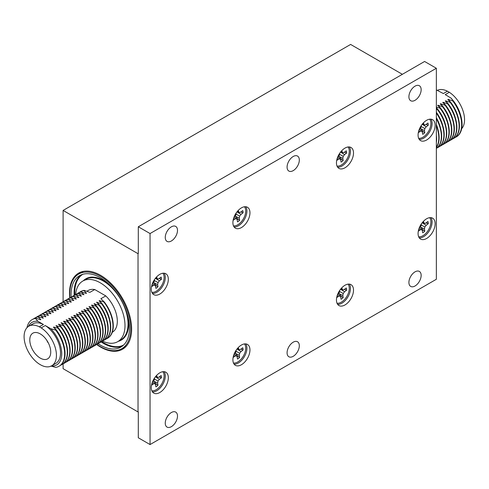 <?xml version="1.0" encoding="UTF-8"?>
<svg xmlns="http://www.w3.org/2000/svg" width="489" height="489" viewBox="0 0 489 489"><rect width="100%" height="100%" fill="white"/><g stroke="black" fill="none" stroke-linecap="round" stroke-linejoin="round"><path stroke-width="0.73" d="M96.645 344.507A43.937 25.367 -120 0 0 100.563 347.062A43.937 25.367 -120 0 0 122.531 349.238A43.937 25.367 -120 0 0 129.267 314.03A43.937 25.367 -120 0 0 100.563 275.313A43.937 25.367 -120 0 0 78.601 273.137A43.937 25.367 -120 0 0 69.75 297.923M81.003 272.025A43.937 25.367 -120 0 0 79.267 273.748M402.361 74.31L350.613 44.438L63.105 210.429L138.026 253.687L138.026 411.946L63.105 368.688L63.105 363.798M63.105 210.429L63.105 301.731M122.342 348.351A43.937 25.367 -120 0 0 124.695 347.71M299.323 160.031A8.655 5 -60 0 1 295.545 168.748A8.655 5 -60 0 1 288.877 171.064A8.655 5 -60 0 1 287.08 167.104A8.655 5 -60 0 1 290.863 158.387A8.655 5 -60 0 1 297.532 156.07A8.655 5 -60 0 1 299.323 160.031M299.323 345.723A8.655 5 -60 0 1 295.545 354.433A8.655 5 -60 0 1 288.877 356.756A8.655 5 -60 0 1 287.08 352.795A8.655 5 -60 0 1 290.863 344.079A8.655 5 -60 0 1 297.532 341.762A8.655 5 -60 0 1 299.323 345.723M421.151 275.386A8.655 5 -60 0 1 417.374 284.103A8.655 5 -60 0 1 410.705 286.42A8.655 5 -60 0 1 408.908 282.459A8.655 5 -60 0 1 412.685 273.742A8.655 5 -60 0 1 419.36 271.426A8.655 5 -60 0 1 421.151 275.386M177.501 416.06A8.655 5 -60 0 1 173.717 424.77A8.655 5 -60 0 1 167.049 427.093A8.655 5 -60 0 1 165.258 423.126A8.655 5 -60 0 1 169.035 414.415A8.655 5 -60 0 1 175.704 412.099A8.655 5 -60 0 1 177.501 416.06M177.501 230.368A8.655 5 -60 0 1 173.717 239.084A8.655 5 -60 0 1 167.049 241.401A8.655 5 -60 0 1 165.258 237.44A8.655 5 -60 0 1 169.035 228.724A8.655 5 -60 0 1 175.704 226.407A8.655 5 -60 0 1 177.501 230.368M421.151 89.695A8.655 5 -60 0 1 417.374 98.411A8.655 5 -60 0 1 410.705 100.728A8.655 5 -60 0 1 408.908 96.767A8.655 5 -60 0 1 412.685 88.057A8.655 5 -60 0 1 419.36 85.734A8.655 5 -60 0 1 421.151 89.695M151.278 289.121A12.06 6.962 120 0 0 153.772 294.641A12.06 6.962 120 0 0 163.069 291.407A12.06 6.962 120 0 0 168.332 279.274A12.06 6.962 120 0 0 165.832 273.748A12.06 6.962 120 0 0 156.541 276.982A12.06 6.962 120 0 0 151.278 289.121M152.446 293.424A12.06 6.962 120 0 0 160.997 288.534A12.06 6.962 120 0 0 165.288 277.514A12.06 6.962 120 0 0 164.115 273.21M232.898 222.648A12.06 6.962 120 0 0 235.398 228.174A12.06 6.962 120 0 0 244.689 224.94A12.06 6.962 120 0 0 249.958 212.801A12.06 6.962 120 0 0 247.458 207.281A12.06 6.962 120 0 0 238.161 210.514A12.06 6.962 120 0 0 232.898 222.648M234.072 226.951A12.06 6.962 120 0 0 242.623 222.067A12.06 6.962 120 0 0 246.908 211.046A12.06 6.962 120 0 0 245.741 206.743M418.077 135.08A12.06 6.962 120 0 0 420.577 140.606A12.06 6.962 120 0 0 429.868 137.372A12.06 6.962 120 0 0 435.131 125.233A12.06 6.962 120 0 0 432.637 119.713A12.06 6.962 120 0 0 423.34 122.947A12.06 6.962 120 0 0 418.077 135.08M419.25 139.383A12.06 6.962 120 0 0 427.802 134.499A12.06 6.962 120 0 0 432.087 123.479A12.06 6.962 120 0 0 430.919 119.175M418.077 233.553A12.06 6.962 120 0 0 420.577 239.078A12.06 6.962 120 0 0 429.868 235.845A12.06 6.962 120 0 0 435.131 223.705A12.06 6.962 120 0 0 432.637 218.186A12.06 6.962 120 0 0 423.34 221.419A12.06 6.962 120 0 0 418.077 233.553M419.25 237.856A12.06 6.962 120 0 0 427.802 232.966A12.06 6.962 120 0 0 432.087 221.951A12.06 6.962 120 0 0 430.919 217.648M232.898 359.806A12.06 6.962 120 0 0 235.398 365.332A12.06 6.962 120 0 0 244.689 362.098A12.06 6.962 120 0 0 249.958 349.959A12.06 6.962 120 0 0 247.458 344.439A12.06 6.962 120 0 0 238.161 347.673A12.06 6.962 120 0 0 232.898 359.806M234.072 364.109A12.06 6.962 120 0 0 242.623 359.219A12.06 6.962 120 0 0 246.908 348.205A12.06 6.962 120 0 0 245.741 343.901M151.278 387.594A12.06 6.962 120 0 0 153.772 393.113A12.06 6.962 120 0 0 163.069 389.88A12.06 6.962 120 0 0 168.332 377.746A12.06 6.962 120 0 0 165.832 372.221A12.06 6.962 120 0 0 156.541 375.454A12.06 6.962 120 0 0 151.278 387.594M152.446 391.897A12.06 6.962 120 0 0 160.997 387.007A12.06 6.962 120 0 0 165.288 375.986A12.06 6.962 120 0 0 164.115 371.683M336.45 162.868A12.06 6.962 120 0 0 338.95 168.387A12.06 6.962 120 0 0 348.241 165.154A12.06 6.962 120 0 0 353.51 153.02A12.06 6.962 120 0 0 351.01 147.495A12.06 6.962 120 0 0 341.719 150.728A12.06 6.962 120 0 0 336.45 162.868M337.624 167.171A12.06 6.962 120 0 0 346.175 162.281A12.06 6.962 120 0 0 350.46 151.26A12.06 6.962 120 0 0 349.293 146.957M336.45 300.02A12.06 6.962 120 0 0 338.95 305.546A12.06 6.962 120 0 0 348.241 302.312A12.06 6.962 120 0 0 353.51 290.173A12.06 6.962 120 0 0 351.01 284.653A12.06 6.962 120 0 0 341.719 287.887A12.06 6.962 120 0 0 336.45 300.02M337.624 304.323A12.06 6.962 120 0 0 346.175 299.439A12.06 6.962 120 0 0 350.46 288.418A12.06 6.962 120 0 0 349.293 284.115M150.056 233.553L150.056 444.562L436.353 279.274L436.353 68.264L150.056 233.553L138.301 226.768L138.301 253.528M138.301 411.787L138.301 437.777L150.056 444.562M436.353 68.264L424.593 61.473L138.301 226.768M102.556 341.12A34.976 20.196 -120 0 0 117.745 341.652A34.976 20.196 -120 0 0 124.995 325.643A34.976 20.196 -120 0 0 109.725 290.442A34.976 20.196 -120 0 0 82.775 281.071A34.976 20.196 -120 0 0 75.636 294.494M98.063 343.694A41.265 23.827 -120 0 0 120.893 347.098A41.265 23.827 -120 0 0 129.438 328.211A41.265 23.827 -120 0 0 111.425 286.682A41.265 23.827 -120 0 0 79.628 275.631A41.265 23.827 -120 0 0 71.082 294.519A41.265 23.827 -120 0 0 71.168 297.098M96.901 344.378A43.075 24.866 -120 0 0 121.798 348.663A43.075 24.866 -120 0 0 130.716 328.944A43.075 24.866 -120 0 0 111.914 285.6A43.075 24.866 -120 0 0 78.723 274.06A43.075 24.866 -120 0 0 69.805 293.779A43.075 24.866 -120 0 0 69.988 297.764M29.786 339.953A14.817 8.557 -120 0 0 36.369 354.99A14.817 8.557 -120 0 0 47.849 358.73A14.817 8.557 -120 0 0 50.74 352.056A14.817 8.557 -120 0 0 44.389 337.263A14.817 8.557 -120 0 0 33.038 333.07A14.817 8.557 -120 0 0 29.786 339.953M112.281 332.275L112.323 332.251A24.12 13.924 -120 0 0 117.317 321.212A24.12 13.924 -120 0 0 105.771 295.906L94.756 289.543A24.12 13.924 -120 0 0 88.203 290.472L86.859 291.248M94.756 289.543L89.878 292.355L84.157 290.374L83.839 290.558L86.516 293.198L86.198 293.382L81.302 292.019L83.98 294.665L79.077 293.302L78.766 293.486L81.437 296.132L76.541 294.769L76.223 294.953L78.9 297.593L73.686 296.42L76.363 299.06L71.15 297.88L73.827 300.527L68.613 299.347L71.284 301.994L70.972 302.178L66.388 300.631L66.07 300.814L68.747 303.455L68.429 303.638L63.533 302.275L66.211 304.922L60.997 303.742L63.674 306.389L58.778 305.026L58.46 305.209L61.137 307.85L56.235 306.493L55.923 306.676L58.594 309.317L58.277 309.5L53.38 308.137L56.058 310.784L50.844 309.604L53.521 312.251L48.307 311.071L50.984 313.712L45.77 312.538L48.442 315.179L48.13 315.362L43.228 313.999L45.905 316.646L45.587 316.829L40.691 315.466L43.368 318.113L38.472 316.75L38.154 316.933L40.831 319.574L40.514 319.757L35.935 318.217L35.514 318.455L37.879 321.279L43.411 324.47L39.334 326.829A22.867 13.203 -120 0 0 28.827 326.2A22.867 13.203 -120 0 0 25.153 343.926A22.867 13.203 -120 0 0 39.334 364.109L41.192 365.179A22.867 13.203 -120 0 0 51.693 365.809L55.777 363.449A22.867 13.203 -120 0 0 60.514 352.985A22.867 13.203 -120 0 0 45.269 325.546L50.801 328.736L55.691 330.106L56.113 329.861L53.435 327.22L53.753 327.037L58.649 328.4L55.972 325.753L61.186 326.933L58.509 324.286L63.405 325.65L63.723 325.466L61.046 322.826L65.948 324.183L66.266 323.999L63.588 321.359L63.906 321.175L68.802 322.538L66.125 319.892L71.339 321.071L68.662 318.425L73.558 319.788L73.876 319.604L71.198 316.964L76.412 318.143L73.741 315.497L74.059 315.313L78.955 316.676L76.278 314.03L81.492 315.209L78.815 312.563L83.711 313.926L84.029 313.742L81.351 311.102L81.669 310.918L86.565 312.282L83.888 309.635L88.79 310.998L89.108 310.815L86.431 308.168L91.645 309.348L88.967 306.707L94.181 307.881L91.504 305.24L91.822 305.057L96.718 306.42L94.041 303.773L98.943 305.136L99.255 304.953L96.584 302.306L101.48 303.669L101.798 303.486L99.12 300.845L99.438 300.662L104.334 302.025L100.893 298.718L105.771 295.906M51.693 365.809A22.867 13.203 -120 0 0 56.431 355.338A22.867 13.203 -120 0 0 41.192 327.899L45.269 325.546M50.801 366.016L55.691 367.386A26.919 15.544 -120 0 0 59.065 366.23L59.481 365.992A26.919 15.544 -120 0 0 65.055 353.669A26.919 15.544 -120 0 0 56.113 329.861M59.065 366.23A26.919 15.544 -120 0 0 64.64 353.908A26.919 15.544 -120 0 0 55.691 330.106M61.858 364.617A26.919 15.544 -120 0 0 62.017 364.525A26.919 15.544 -120 0 0 67.598 352.202A26.919 15.544 -120 0 0 58.649 328.4M60.544 365.271A26.919 15.544 -120 0 0 61.7 364.708A26.919 15.544 -120 0 0 67.28 352.386A26.919 15.544 -120 0 0 58.332 328.584M64.401 363.15A26.919 15.544 -120 0 0 64.56 363.058A26.919 15.544 -120 0 0 70.135 350.735A26.919 15.544 -120 0 0 61.186 326.933M63.087 363.804A26.919 15.544 -120 0 0 64.242 363.241A26.919 15.544 -120 0 0 69.817 350.919A26.919 15.544 -120 0 0 60.868 327.117M66.938 361.683A26.919 15.544 -120 0 0 67.097 361.597A26.919 15.544 -120 0 0 72.672 349.274A26.919 15.544 -120 0 0 63.723 325.466M65.624 362.343A26.919 15.544 -120 0 0 66.779 361.781A26.919 15.544 -120 0 0 72.354 349.458A26.919 15.544 -120 0 0 63.405 325.65M69.475 360.222A26.919 15.544 -120 0 0 69.634 360.13A26.919 15.544 -120 0 0 75.208 347.807A26.919 15.544 -120 0 0 66.266 323.999M68.16 360.876A26.919 15.544 -120 0 0 69.316 360.314A26.919 15.544 -120 0 0 74.89 347.991A26.919 15.544 -120 0 0 65.948 324.183M72.011 358.755A26.919 15.544 -120 0 0 72.17 358.663A26.919 15.544 -120 0 0 77.745 346.34A26.919 15.544 -120 0 0 68.802 322.538M70.697 359.409A26.919 15.544 -120 0 0 71.852 358.847A26.919 15.544 -120 0 0 77.433 346.524A26.919 15.544 -120 0 0 68.484 322.722M74.548 357.288A26.919 15.544 -120 0 0 74.713 357.202A26.919 15.544 -120 0 0 80.288 344.873A26.919 15.544 -120 0 0 71.339 321.071M73.234 357.942A26.919 15.544 -120 0 0 74.395 357.38A26.919 15.544 -120 0 0 79.97 345.057A26.919 15.544 -120 0 0 71.021 321.255M77.091 355.827A26.919 15.544 -120 0 0 77.25 355.735A26.919 15.544 -120 0 0 82.824 343.412A26.919 15.544 -120 0 0 73.876 319.604M75.777 356.481A26.919 15.544 -120 0 0 76.932 355.919A26.919 15.544 -120 0 0 82.507 343.596A26.919 15.544 -120 0 0 73.558 319.788M79.628 354.36A26.919 15.544 -120 0 0 79.786 354.268A26.919 15.544 -120 0 0 85.361 341.945A26.919 15.544 -120 0 0 76.412 318.143M78.313 355.014A26.919 15.544 -120 0 0 79.469 354.452A26.919 15.544 -120 0 0 85.043 342.129A26.919 15.544 -120 0 0 76.101 318.321M82.164 352.893A26.919 15.544 -120 0 0 82.323 352.801A26.919 15.544 -120 0 0 87.898 340.478A26.919 15.544 -120 0 0 78.955 316.676M80.85 353.547A26.919 15.544 -120 0 0 82.005 352.985A26.919 15.544 -120 0 0 87.58 340.662A26.919 15.544 -120 0 0 78.637 316.86M84.701 351.426A26.919 15.544 -120 0 0 84.86 351.34A26.919 15.544 -120 0 0 90.441 339.011A26.919 15.544 -120 0 0 81.492 315.209M83.387 352.08A26.919 15.544 -120 0 0 84.548 351.524A26.919 15.544 -120 0 0 90.123 339.195A26.919 15.544 -120 0 0 81.174 315.393M87.244 349.965A26.919 15.544 -120 0 0 87.403 349.873A26.919 15.544 -120 0 0 92.977 337.551A26.919 15.544 -120 0 0 84.029 313.742M85.93 350.619A26.919 15.544 -120 0 0 87.085 350.057A26.919 15.544 -120 0 0 92.659 337.734A26.919 15.544 -120 0 0 83.711 313.926M89.78 348.498A26.919 15.544 -120 0 0 89.939 348.406A26.919 15.544 -120 0 0 95.514 336.084A26.919 15.544 -120 0 0 86.565 312.282M88.466 349.152A26.919 15.544 -120 0 0 89.621 348.59A26.919 15.544 -120 0 0 95.196 336.267A26.919 15.544 -120 0 0 86.247 312.465M92.317 347.031A26.919 15.544 -120 0 0 92.476 346.939A26.919 15.544 -120 0 0 98.051 334.617A26.919 15.544 -120 0 0 89.108 310.815M91.003 347.685A26.919 15.544 -120 0 0 92.158 347.123A26.919 15.544 -120 0 0 97.733 334.8A26.919 15.544 -120 0 0 88.79 310.998M94.854 345.564A26.919 15.544 -120 0 0 95.013 345.478A26.919 15.544 -120 0 0 100.587 333.156A26.919 15.544 -120 0 0 91.645 309.348M93.54 346.224A26.919 15.544 -120 0 0 94.695 345.662A26.919 15.544 -120 0 0 100.276 333.339A26.919 15.544 -120 0 0 91.327 309.531M97.39 344.103A26.919 15.544 -120 0 0 97.555 344.011A26.919 15.544 -120 0 0 103.13 331.689A26.919 15.544 -120 0 0 94.181 307.881M96.076 344.757A26.919 15.544 -120 0 0 97.238 344.195A26.919 15.544 -120 0 0 102.812 331.872A26.919 15.544 -120 0 0 93.864 308.064M99.933 342.636A26.919 15.544 -120 0 0 100.092 342.544A26.919 15.544 -120 0 0 105.667 330.222A26.919 15.544 -120 0 0 96.718 306.42M98.619 343.29A26.919 15.544 -120 0 0 99.774 342.728A26.919 15.544 -120 0 0 105.349 330.405A26.919 15.544 -120 0 0 96.4 306.603M102.47 341.169A26.919 15.544 -120 0 0 102.629 341.084A26.919 15.544 -120 0 0 108.203 328.755A26.919 15.544 -120 0 0 99.255 304.953M101.156 341.823A26.919 15.544 -120 0 0 102.311 341.261A26.919 15.544 -120 0 0 107.886 328.938A26.919 15.544 -120 0 0 98.943 305.136M105.007 339.708A26.919 15.544 -120 0 0 105.166 339.617A26.919 15.544 -120 0 0 110.74 327.294A26.919 15.544 -120 0 0 101.798 303.486M103.692 340.362A26.919 15.544 -120 0 0 104.848 339.8A26.919 15.544 -120 0 0 110.422 327.477A26.919 15.544 -120 0 0 101.48 303.669M107.543 338.241A26.919 15.544 -120 0 0 107.702 338.15A26.919 15.544 -120 0 0 113.283 325.827A26.919 15.544 -120 0 0 104.334 302.025M106.229 338.895A26.919 15.544 -120 0 0 107.391 338.333A26.919 15.544 -120 0 0 112.965 326.01A26.919 15.544 -120 0 0 104.016 302.202M84.157 290.374A26.919 15.544 -120 0 0 80.783 291.523A26.919 15.544 -120 0 0 80.63 291.615M83.839 290.558A26.919 15.544 -120 0 0 80.465 291.707A26.919 15.544 -120 0 0 79.401 292.428M86.516 293.198A24.591 14.199 -120 0 0 85.502 293.125M81.62 291.835A26.919 15.544 -120 0 0 78.246 292.99A26.919 15.544 -120 0 0 78.087 293.082M81.302 292.019A26.919 15.544 -120 0 0 77.928 293.174A26.919 15.544 -120 0 0 76.865 293.889M83.98 294.665A24.591 14.199 -120 0 0 82.959 294.592M79.077 293.302A26.919 15.544 -120 0 0 75.709 294.451A26.919 15.544 -120 0 0 75.55 294.549M78.766 293.486A26.919 15.544 -120 0 0 75.392 294.635A26.919 15.544 -120 0 0 74.328 295.356M81.437 296.132A24.591 14.199 -120 0 0 80.422 296.059M76.541 294.769A26.919 15.544 -120 0 0 73.173 295.918A26.919 15.544 -120 0 0 73.014 296.01M76.223 294.953A26.919 15.544 -120 0 0 72.855 296.102A26.919 15.544 -120 0 0 71.791 296.823M78.9 297.593A24.591 14.199 -120 0 0 77.885 297.52M74.004 296.236A26.919 15.544 -120 0 0 70.63 297.385A26.919 15.544 -120 0 0 70.477 297.477M73.686 296.42A26.919 15.544 -120 0 0 70.318 297.569A26.919 15.544 -120 0 0 69.249 298.29M76.363 299.06A24.591 14.199 -120 0 0 75.349 298.987M71.467 297.697A26.919 15.544 -120 0 0 68.093 298.852A26.919 15.544 -120 0 0 67.934 298.944M71.15 297.88A26.919 15.544 -120 0 0 67.775 299.03A26.919 15.544 -120 0 0 66.712 299.751M73.827 300.527A24.591 14.199 -120 0 0 72.812 300.454M68.931 299.164A26.919 15.544 -120 0 0 65.557 300.313A26.919 15.544 -120 0 0 65.398 300.411M68.613 299.347A26.919 15.544 -120 0 0 65.239 300.497A26.919 15.544 -120 0 0 64.175 301.218M71.284 301.994A24.591 14.199 -120 0 0 70.269 301.921M66.388 300.631A26.919 15.544 -120 0 0 63.02 301.78A26.919 15.544 -120 0 0 62.861 301.872M66.07 300.814A26.919 15.544 -120 0 0 62.702 301.964A26.919 15.544 -120 0 0 61.638 302.685M68.747 303.455A24.591 14.199 -120 0 0 67.733 303.382M63.851 302.098A26.919 15.544 -120 0 0 60.483 303.247A26.919 15.544 -120 0 0 60.324 303.339M63.533 302.275A26.919 15.544 -120 0 0 60.165 303.431A26.919 15.544 -120 0 0 59.096 304.152M66.211 304.922A24.591 14.199 -120 0 0 65.196 304.849M61.314 303.559A26.919 15.544 -120 0 0 57.94 304.708A26.919 15.544 -120 0 0 57.788 304.806M60.997 303.742A26.919 15.544 -120 0 0 57.623 304.892A26.919 15.544 -120 0 0 56.559 305.613M63.674 306.389A24.591 14.199 -120 0 0 62.659 306.316M58.778 305.026A26.919 15.544 -120 0 0 55.404 306.175A26.919 15.544 -120 0 0 55.245 306.267M58.46 305.209A26.919 15.544 -120 0 0 55.086 306.358A26.919 15.544 -120 0 0 54.022 307.08M61.137 307.85A24.591 14.199 -120 0 0 60.116 307.783M56.235 306.493A26.919 15.544 -120 0 0 52.867 307.642A26.919 15.544 -120 0 0 52.708 307.734M55.923 306.676A26.919 15.544 -120 0 0 52.549 307.825A26.919 15.544 -120 0 0 51.486 308.547M58.594 309.317A24.591 14.199 -120 0 0 57.58 309.244M53.698 307.954A26.919 15.544 -120 0 0 50.33 309.109A26.919 15.544 -120 0 0 50.171 309.201M53.38 308.137A26.919 15.544 -120 0 0 50.012 309.292A26.919 15.544 -120 0 0 48.949 310.008M56.058 310.784A24.591 14.199 -120 0 0 55.043 310.711M51.162 309.421A26.919 15.544 -120 0 0 47.788 310.57A26.919 15.544 -120 0 0 47.635 310.668M50.844 309.604A26.919 15.544 -120 0 0 47.476 310.753A26.919 15.544 -120 0 0 46.406 311.475M53.521 312.251A24.591 14.199 -120 0 0 52.506 312.178M48.625 310.888A26.919 15.544 -120 0 0 45.251 312.037A26.919 15.544 -120 0 0 45.092 312.129M48.307 311.071A26.919 15.544 -120 0 0 44.933 312.22A26.919 15.544 -120 0 0 43.869 312.942M50.984 313.712A24.591 14.199 -120 0 0 49.97 313.638M46.088 312.355A26.919 15.544 -120 0 0 42.714 313.504A26.919 15.544 -120 0 0 42.555 313.596M45.77 312.538A26.919 15.544 -120 0 0 42.396 313.687A26.919 15.544 -120 0 0 41.333 314.409M48.442 315.179A24.591 14.199 -120 0 0 47.427 315.105M43.545 313.816A26.919 15.544 -120 0 0 40.177 314.971A26.919 15.544 -120 0 0 40.019 315.063M43.228 313.999A26.919 15.544 -120 0 0 39.86 315.148A26.919 15.544 -120 0 0 38.796 315.87M45.905 316.646A24.591 14.199 -120 0 0 44.89 316.572M41.009 315.283A26.919 15.544 -120 0 0 37.641 316.432A26.919 15.544 -120 0 0 37.482 316.53M40.691 315.466A26.919 15.544 -120 0 0 37.323 316.615A26.919 15.544 -120 0 0 36.253 317.337M43.368 318.113A24.591 14.199 -120 0 0 42.354 318.039M38.472 316.75A26.919 15.544 -120 0 0 35.098 317.899A26.919 15.544 -120 0 0 34.939 317.991M38.154 316.933A26.919 15.544 -120 0 0 34.78 318.082A26.919 15.544 -120 0 0 33.717 318.804M40.831 319.574A24.591 14.199 -120 0 0 39.817 319.5M35.935 318.217A26.919 15.544 -120 0 0 32.561 319.366L32.146 319.604A26.919 15.544 -120 0 0 26.962 327.709M35.514 318.455A26.919 15.544 -120 0 0 32.146 319.604M37.879 321.279A24.591 14.199 -120 0 0 28.374 326.487M43.411 324.47A22.867 13.203 -120 0 0 32.91 323.846L28.827 326.2M109.255 317.917A24.591 14.199 -120 0 0 99.438 300.662M106.718 319.378A24.591 14.199 -120 0 0 96.901 302.123M104.181 320.845A24.591 14.199 -120 0 0 94.359 303.59M101.639 322.312A24.591 14.199 -120 0 0 91.822 305.057M99.102 323.779A24.591 14.199 -120 0 0 89.285 306.524M96.565 325.24A24.591 14.199 -120 0 0 86.749 307.984M94.029 326.707A24.591 14.199 -120 0 0 84.206 309.451M91.486 328.174A24.591 14.199 -120 0 0 81.669 310.918M88.949 329.635A24.591 14.199 -120 0 0 79.132 312.385M86.412 331.102A24.591 14.199 -120 0 0 76.596 313.846M83.876 332.569A24.591 14.199 -120 0 0 74.059 315.313M81.339 334.036A24.591 14.199 -120 0 0 71.516 316.78M78.796 335.497A24.591 14.199 -120 0 0 68.98 318.241M76.26 336.964A24.591 14.199 -120 0 0 66.443 319.708M73.723 338.431A24.591 14.199 -120 0 0 63.906 321.175M71.186 339.898A24.591 14.199 -120 0 0 61.363 322.642M68.643 341.359A24.591 14.199 -120 0 0 58.827 324.103M66.107 342.826A24.591 14.199 -120 0 0 56.29 325.57M63.57 344.293A24.591 14.199 -120 0 0 53.753 327.037M51.223 366.059A24.591 14.199 -120 0 0 61.73 353.425A24.591 14.199 -120 0 0 50.801 328.736M41.192 327.899L39.334 326.829M46.858 340.411A5.232 3.02 -120 0 0 48.405 343.089M450.968 98.038A24.591 14.199 60 0 1 450.986 98.063L445.228 94.628L449.312 92.274A22.867 13.203 60 0 1 464.55 119.713A22.867 13.203 60 0 1 461.683 128.674M450.76 97.824L453.126 100.648L452.71 100.887A26.919 15.544 60 0 1 461.659 124.695A26.919 15.544 60 0 1 456.078 137.018A26.919 15.544 60 0 1 454.923 137.58M453.126 100.648A26.919 15.544 60 0 1 460.614 115.153A26.919 15.544 60 0 1 462.074 124.45A26.919 15.544 60 0 1 456.5 136.773L456.078 137.018M452.71 100.887L448.132 99.346A24.591 14.199 60 0 1 457.949 116.596M448.132 99.346L447.814 99.53L450.491 102.17A26.919 15.544 60 0 1 459.434 125.979A26.919 15.544 60 0 1 453.859 138.301A26.919 15.544 60 0 1 453.7 138.387M450.491 102.17L450.173 102.354A26.919 15.544 60 0 1 459.116 126.156A26.919 15.544 60 0 1 453.541 138.485A26.919 15.544 60 0 1 452.386 139.041M450.173 102.354L445.589 100.807A24.591 14.199 60 0 1 455.412 118.063M445.589 100.807L445.277 100.991L447.948 103.637A26.919 15.544 60 0 1 456.897 127.44A26.919 15.544 60 0 1 451.323 139.762A26.919 15.544 60 0 1 451.164 139.854M447.948 103.637L447.631 103.821A26.919 15.544 60 0 1 456.579 127.623A26.919 15.544 60 0 1 451.005 139.946A26.919 15.544 60 0 1 449.849 140.508M447.631 103.821L443.052 102.274A24.591 14.199 60 0 1 452.869 119.53M443.052 102.274L442.734 102.458L445.412 105.104A26.919 15.544 60 0 1 454.36 128.907A26.919 15.544 60 0 1 448.786 141.229A26.919 15.544 60 0 1 448.627 141.321M445.412 105.104L445.094 105.288A26.919 15.544 60 0 1 454.043 129.09A26.919 15.544 60 0 1 448.468 141.413A26.919 15.544 60 0 1 447.313 141.975M445.094 105.288L440.516 103.741A24.591 14.199 60 0 1 450.332 120.997M440.516 103.741L440.198 103.925L442.875 106.565A26.919 15.544 60 0 1 451.824 130.374A26.919 15.544 60 0 1 446.243 142.696A26.919 15.544 60 0 1 446.084 142.788M442.875 106.565L442.557 106.749A26.919 15.544 60 0 1 451.506 130.557A26.919 15.544 60 0 1 445.931 142.88A26.919 15.544 60 0 1 444.77 143.442M442.557 106.749L437.979 105.202A24.591 14.199 60 0 1 447.796 122.458M437.979 105.202L437.661 105.386L440.338 108.032A26.919 15.544 60 0 1 449.281 131.834A26.919 15.544 60 0 1 443.706 144.163A26.919 15.544 60 0 1 443.547 144.249M440.338 108.032L440.021 108.216A26.919 15.544 60 0 1 448.963 132.018A26.919 15.544 60 0 1 443.389 144.347A26.919 15.544 60 0 1 442.233 144.903M436.353 107.653A24.591 14.199 60 0 1 445.259 123.925M436.353 108.002L437.796 109.499L437.484 109.683A26.919 15.544 60 0 1 446.426 133.485A26.919 15.544 60 0 1 440.852 145.808A26.919 15.544 60 0 1 439.697 146.37M437.796 109.499A26.919 15.544 60 0 1 446.744 133.301A26.919 15.544 60 0 1 441.17 145.624A26.919 15.544 60 0 1 441.011 145.716M436.353 112.268A24.591 14.199 60 0 1 442.722 125.392M436.353 113.081A26.919 15.544 60 0 1 443.89 134.952A26.919 15.544 60 0 1 438.315 147.275A26.919 15.544 60 0 1 437.16 147.837M436.353 112.439A26.919 15.544 60 0 1 444.208 134.768A26.919 15.544 60 0 1 438.633 147.091A26.919 15.544 60 0 1 438.474 147.183M436.353 117.678A24.591 14.199 60 0 1 440.179 126.859M436.353 118.68A26.919 15.544 60 0 1 441.353 136.419A26.919 15.544 60 0 1 436.353 148.381M436.353 117.922A26.919 15.544 60 0 1 441.671 136.235A26.919 15.544 60 0 1 436.353 148.399M436.353 124.45A24.591 14.199 60 0 1 437.643 128.32M436.353 125.649A26.919 15.544 60 0 1 438.816 137.88A26.919 15.544 60 0 1 436.353 147.275M436.353 124.658A26.919 15.544 60 0 1 439.128 137.696A26.919 15.544 60 0 1 436.353 147.531M436.353 135.532A26.919 15.544 60 0 1 436.591 139.163A26.919 15.544 60 0 1 436.353 142.519M436.353 89.909L443.37 93.558L447.453 91.205A22.867 13.203 60 0 0 437.539 90.269M440.021 108.216L436.353 107.005M437.484 109.683L436.353 109.328M450.986 98.063A24.591 14.199 60 0 1 460.351 114.279L460.614 115.153M449.312 92.274L447.453 91.205M429.66 119.2A11.284 6.516 -60 0 1 430.815 122.085A11.284 6.516 -60 0 1 427.288 133.234A11.284 6.516 -60 0 1 418.645 138.283M418.291 132.782L419.99 131.498L421.53 131.046L422.355 132.134L422.667 134.322A7.524 4.346 120 0 0 424.77 132.733L424.458 130.551L424.837 128.552L426.194 126.816L428.242 125.27A7.524 4.346 120 0 0 427.918 123.026L425.87 124.573L424.33 125.031L423.358 122.928M421.384 125.392L421.023 127.519L419.171 129.628M424.458 130.551L420.638 128.686L423.089 131.565L424.77 132.733M423.089 131.565A6.956 4.016 -60 0 1 422.362 132.219M419.391 129.463L421.53 131.046M418.804 130.685L419.99 131.498M426.353 124.206A6.956 4.016 -60 0 1 426.353 124.554L425.901 124.548M423.15 124.518L422.575 124.512L426.194 126.816M426.353 124.554L428.242 125.27M421.206 126.535L424.837 128.552M422.753 123.595L423.505 123.937M422.294 124.151L424.33 125.031M348.034 284.14A11.284 6.516 -60 0 1 349.189 287.025A11.284 6.516 -60 0 1 345.662 298.174A11.284 6.516 -60 0 1 337.019 303.223M336.664 297.722L338.364 296.438L339.904 295.986L340.729 297.074L341.041 299.262A7.524 4.346 120 0 0 343.15 297.673L342.832 295.49L343.211 293.492L344.568 291.756L346.615 290.209A7.524 4.346 120 0 0 346.298 287.966L344.244 289.512L342.703 289.971L341.732 287.868M339.757 290.332L339.397 292.465L337.544 294.567M342.832 295.49L339.011 293.632L341.469 296.511L343.15 297.673M341.469 296.511A6.956 4.016 -60 0 1 340.741 297.159M337.765 294.402L339.904 295.986M337.178 295.625L338.364 296.438M344.733 289.146A6.956 4.016 -60 0 1 344.727 289.494L344.28 289.488M341.53 289.457L340.955 289.451L344.568 291.756M344.727 289.494L346.615 290.209M339.586 291.475L343.211 293.492M341.133 288.534L341.878 288.877M340.674 289.091L342.703 289.971M348.034 146.981A11.284 6.516 -60 0 1 349.189 149.866A11.284 6.516 -60 0 1 345.662 161.022A11.284 6.516 -60 0 1 337.019 166.064M336.664 160.563L338.364 159.28L339.904 158.827L340.729 159.921L341.041 162.103A7.524 4.346 120 0 0 343.15 160.52L342.832 158.332L343.211 156.333L344.568 154.597L346.615 153.051A7.524 4.346 120 0 0 346.298 150.808L344.244 152.36L342.703 152.812L341.732 150.71M339.757 153.173L339.397 155.306L337.544 157.415M342.832 158.332L339.011 156.474L341.469 159.353L343.15 160.52M341.469 159.353A6.956 4.016 -60 0 1 340.741 160.001M337.765 157.244L339.904 158.827M337.178 158.467L338.364 159.28M344.733 151.993A6.956 4.016 -60 0 1 344.727 152.336L344.28 152.33M341.53 152.305L340.955 152.299L344.568 154.597M344.727 152.336L346.615 153.051M339.586 154.322L343.211 156.333M341.133 151.376L341.878 151.718M340.674 151.932L342.703 152.812M162.861 371.707A11.284 6.516 -60 0 1 164.017 374.592A11.284 6.516 -60 0 1 160.49 385.742A11.284 6.516 -60 0 1 151.841 390.79M151.486 385.289L153.185 384.006L154.732 383.553L155.551 384.647L155.869 386.83A7.524 4.346 120 0 0 157.971 385.24L157.654 383.058L158.033 381.059L159.39 379.323L161.443 377.777A7.524 4.346 120 0 0 161.119 375.534L159.066 377.08L157.525 377.539L156.559 375.436M154.579 377.899L154.224 380.032L152.366 382.141M157.654 383.058L153.833 381.2L156.291 384.079L157.971 385.24M156.291 384.079A6.956 4.016 -60 0 1 155.563 384.727M152.592 381.97L154.732 383.553M152 383.193L153.185 384.006M159.555 376.719A6.956 4.016 -60 0 1 159.548 377.062L159.102 377.056M156.352 377.025L155.777 377.025L159.39 379.323M159.548 377.062L161.443 377.777M154.408 379.042L158.033 381.059M155.954 376.102L156.7 376.444M155.496 376.658L157.525 377.539M244.482 343.926A11.284 6.516 -60 0 1 245.637 346.811A11.284 6.516 -60 0 1 242.11 357.96A11.284 6.516 -60 0 1 233.467 363.009M233.112 357.508L234.812 356.224L236.352 355.772L237.177 356.86L237.489 359.048A7.524 4.346 120 0 0 239.592 357.459L239.28 355.277L239.659 353.278L241.016 351.542L243.064 349.996A7.524 4.346 120 0 0 242.74 347.752L240.692 349.299L239.152 349.751L238.18 347.655M236.205 350.118L235.845 352.245L233.993 354.354M239.28 355.277L235.46 353.413L237.917 356.292L239.592 357.459M237.917 356.292A6.956 4.016 -60 0 1 237.189 356.946M234.213 354.189L236.352 355.772M233.626 355.411L234.812 356.224M241.175 348.932A6.956 4.016 -60 0 1 241.175 349.28L240.722 349.274M237.972 349.244L237.403 349.238L241.016 351.542M241.175 349.28L243.064 349.996M236.034 351.261L239.659 353.278M237.581 348.321L238.326 348.663M237.116 348.877L239.152 349.751M429.66 217.672A11.284 6.516 -60 0 1 430.815 220.557A11.284 6.516 -60 0 1 427.288 231.707A11.284 6.516 -60 0 1 418.645 236.755M418.291 231.254L419.99 229.971L421.53 229.518L422.355 230.606L422.667 232.795A7.524 4.346 120 0 0 424.77 231.205L424.458 229.023L424.837 227.024L426.194 225.288L428.242 223.742A7.524 4.346 120 0 0 427.918 221.499L425.87 223.045L424.33 223.497L423.358 221.401M421.384 223.864L421.023 225.991L419.171 228.1M424.458 229.023L420.638 227.159L423.089 230.038L424.77 231.205M423.089 230.038A6.956 4.016 -60 0 1 422.362 230.692M419.391 227.935L421.53 229.518M418.804 229.158L419.99 229.971M426.353 222.678A6.956 4.016 -60 0 1 426.353 223.027L425.901 223.021M423.15 222.99L422.575 222.984L426.194 225.288M426.353 223.027L428.242 223.742M421.206 225.007L424.837 227.024M422.753 222.067L423.505 222.409M422.294 222.623L424.33 223.497M162.861 273.235A11.284 6.516 -60 0 1 164.017 276.12A11.284 6.516 -60 0 1 160.49 287.269A11.284 6.516 -60 0 1 151.841 292.318M151.486 286.817L153.185 285.533L154.732 285.081L155.551 286.175L155.869 288.357A7.524 4.346 120 0 0 157.971 286.774L157.654 284.586L158.033 282.587L159.39 280.851L161.443 279.305A7.524 4.346 120 0 0 161.119 277.061L159.066 278.608L157.525 279.066L156.559 276.963M154.579 279.427L154.224 281.56L152.366 283.669M157.654 284.586L153.833 282.728L156.291 285.607L157.971 286.774M156.291 285.607A6.956 4.016 -60 0 1 155.563 286.254M152.592 283.498L154.732 285.081M152 284.72L153.185 285.533M159.555 278.247A6.956 4.016 -60 0 1 159.548 278.589L159.102 278.583M156.352 278.559L155.777 278.553L159.39 280.851M159.548 278.589L161.443 279.305M154.408 280.576L158.033 282.587M155.954 277.63L156.7 277.972M155.496 278.186L157.525 279.066M244.482 206.768A11.284 6.516 -60 0 1 245.637 209.653A11.284 6.516 -60 0 1 242.11 220.802A11.284 6.516 -60 0 1 233.467 225.851M233.112 220.35L234.812 219.066L236.352 218.614L237.177 219.708L237.489 221.89A7.524 4.346 120 0 0 239.592 220.301L239.28 218.118L239.659 216.12L241.016 214.384L243.064 212.837A7.524 4.346 120 0 0 242.74 210.594L240.692 212.14L239.152 212.599L238.18 210.496M236.205 212.959L235.845 215.093L233.993 217.195M239.28 218.118L235.46 216.26L237.917 219.139L239.592 220.301M237.917 219.139A6.956 4.016 -60 0 1 237.189 219.787M234.213 217.03L236.352 218.614M233.626 218.253L234.812 219.066M241.175 211.774A6.956 4.016 -60 0 1 241.175 212.122L240.722 212.116M237.972 212.085L237.403 212.085L241.016 214.384M241.175 212.122L243.064 212.837M236.034 214.103L239.659 216.12M237.581 211.162L238.326 211.505M237.116 211.719L239.152 212.599M117.745 341.652L120.795 339.892A34.976 20.196 -120 0 0 128.039 323.883A34.976 20.196 -120 0 0 112.77 288.687A34.976 20.196 -120 0 0 85.819 279.317L82.775 281.071M118.344 341.31A35.404 20.44 -120 0 0 128.644 323.883A35.404 20.44 -120 0 0 127.965 316.774M81.211 274.849A41.265 23.827 -120 0 0 74.126 292.758A41.265 23.827 -120 0 0 74.218 295.405M101.058 341.897A41.265 23.827 -120 0 0 122.36 346.12M82.843 274.28A40.831 23.576 -120 0 0 74.738 292.758A40.831 23.576 -120 0 0 74.805 295.008M101.694 341.591A40.831 23.576 -120 0 0 123.668 344.989M109.426 284.665A35.404 20.44 -120 0 0 83.368 280.729M83.356 271.389L78.723 274.06M62.017 364.525L61.7 364.708M64.56 363.058L64.242 363.241M67.097 361.597L66.779 361.781M69.634 360.13L69.316 360.314M72.17 358.663L71.852 358.847M74.713 357.202L74.395 357.38M77.25 355.735L76.932 355.919M79.786 354.268L79.469 354.452M82.323 352.801L82.005 352.985M84.86 351.34L84.548 351.524M87.403 349.873L87.085 350.057M89.939 348.406L89.621 348.59M92.476 346.939L92.158 347.123M95.013 345.478L94.695 345.662M97.555 344.011L97.238 344.195M100.092 342.544L99.774 342.728M102.629 341.084L102.311 341.261M105.166 339.617L104.848 339.8M107.702 338.15L107.391 338.333M80.783 291.523L80.465 291.707M78.246 292.99L77.928 293.174M75.709 294.451L75.392 294.635M73.173 295.918L72.855 296.102M70.63 297.385L70.318 297.569M68.093 298.852L67.775 299.03M65.557 300.313L65.239 300.497M63.02 301.78L62.702 301.964M60.483 303.247L60.165 303.431M57.94 304.708L57.623 304.892M55.404 306.175L55.086 306.358M52.867 307.642L52.549 307.825M50.33 309.109L50.012 309.292M47.788 310.57L47.476 310.753M45.251 312.037L44.933 312.22M42.714 313.504L42.396 313.687M40.177 314.971L39.86 315.148M37.641 316.432L37.323 316.615M35.098 317.899L34.78 318.082M126.431 345.992L121.798 348.663M438.315 147.275L438.633 147.091M440.852 145.808L441.17 145.624M443.389 144.347L443.706 144.163M445.931 142.88L446.243 142.696M448.468 141.413L448.786 141.229M451.005 139.946L451.323 139.762M453.541 138.485L453.859 138.301"/></g></svg>
